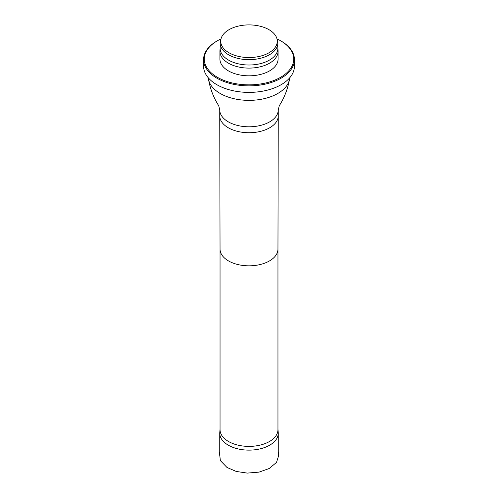 <?xml version="1.0" encoding="UTF-8"?>
<svg xmlns="http://www.w3.org/2000/svg" width="498" height="498" viewBox="0 0 498 498"><rect width="100%" height="100%" fill="white"/><g stroke="black" fill="none" stroke-linecap="round" stroke-linejoin="round"><path stroke-width="0.75" d="M220.041 429.27L219.78 432.413A29.258 16.888 0 0 0 219.743 433.235A29.258 16.888 0 0 0 249 450.13A29.258 16.888 0 0 0 278.258 433.235A29.258 16.888 0 0 0 278.22 432.413L277.959 429.27M220.079 428.859A28.959 16.72 0 0 0 220.041 429.674A28.959 16.72 0 0 0 249 446.395A28.959 16.72 0 0 0 277.959 429.674A28.959 16.72 0 0 0 277.921 428.859M208.326 77.844A40.712 23.506 0 0 0 208.488 79.194A40.712 23.506 0 0 0 249 100.359A40.712 23.506 0 0 0 289.512 79.194A40.712 23.506 0 0 0 289.674 77.844M229.005 52.769A28.274 16.322 0 0 0 262.259 55.645A28.274 16.322 0 0 0 276.764 38.128A28.274 16.322 0 0 0 249 24.9A28.274 16.322 0 0 0 221.237 38.128A28.274 16.322 0 0 0 229.005 52.769M220.994 38.987A28.859 16.664 0 0 0 220.664 39.846A28.859 16.664 0 0 0 220.141 43.002A28.859 16.664 0 0 0 228.594 54.786A28.859 16.664 0 0 0 260.043 58.397A28.859 16.664 0 0 0 277.859 43.002A28.859 16.664 0 0 0 277.336 39.846A28.859 16.664 0 0 0 277.006 38.987M220.166 47.64A28.859 16.664 0 0 0 220.141 48.35A28.859 16.664 0 0 0 228.594 60.127A28.859 16.664 0 0 0 260.043 63.738A28.859 16.664 0 0 0 277.859 48.35A28.859 16.664 0 0 0 277.834 47.64M220.141 47.995L219.948 50.603A29.077 16.789 0 0 0 219.923 51.313A29.077 16.789 0 0 0 228.439 63.184A29.077 16.789 0 0 0 260.124 66.825A29.077 16.789 0 0 0 278.077 51.313A29.077 16.789 0 0 0 278.052 50.603L277.859 47.995M219.923 51.313L219.923 59.032A29.077 16.789 0 0 0 228.439 70.903A29.077 16.789 0 0 0 260.124 74.544A29.077 16.789 0 0 0 278.077 59.032L278.077 51.313M220.975 38.919A44.708 25.815 0 0 0 217.383 40.78A44.708 25.815 0 0 0 217.383 77.283A44.708 25.815 0 0 0 280.617 77.283A44.708 25.815 0 0 0 280.617 40.78A44.708 25.815 0 0 0 277.025 38.919M217.128 40.929A45.436 26.232 0 0 0 216.873 41.079A45.436 26.232 0 0 0 203.564 59.623A45.436 26.232 0 0 0 216.873 78.174A45.436 26.232 0 0 0 266.386 83.863A45.436 26.232 0 0 0 294.436 59.623A45.436 26.232 0 0 0 281.127 41.079A45.436 26.232 0 0 0 280.872 40.929M203.564 59.623L203.564 66.153A45.436 26.232 0 0 0 216.873 84.704A45.436 26.232 0 0 0 266.386 90.393A45.436 26.232 0 0 0 294.436 66.153L294.436 59.623M220.041 429.674L220.041 249.125A28.959 16.72 0 0 0 220.041 249.131A28.959 16.72 0 0 0 249 265.826A28.959 16.72 0 0 0 277.959 249.131A28.959 16.72 0 0 0 277.959 249.112L277.959 429.674M220.041 249.131L219.743 115.86A29.258 16.888 0 0 0 219.743 115.86A29.258 16.888 0 0 0 249 132.729A29.258 16.888 0 0 0 278.258 115.86A29.258 16.888 0 0 0 278.258 115.841L277.959 249.131M219.743 115.841L219.743 109.902A29.258 16.888 0 0 0 249 126.797A29.258 16.888 0 0 0 278.258 109.902L278.258 115.841M278.258 451.568L278.905 454.811L276.514 462.387L269.25 468.494L259.091 472.11L247.307 473.1L236.226 471.444L226.988 467.454L220.359 460.6L219.462 452.508L219.743 451.624M219.743 433.235L219.743 455.57M278.258 433.235L278.258 455.57M219.743 109.902L218.734 105.757C213.592 97.689 210.181 88.837 208.488 79.194M278.258 109.902L279.266 105.757C284.408 97.689 287.819 88.837 289.512 79.194M221.237 38.128L220.664 39.846M276.764 38.128L277.336 39.846M277.859 48.35L277.859 43.002M220.141 48.35L220.141 43.002M217.383 40.78L216.873 41.079M280.617 40.78L281.127 41.079"/></g></svg>
